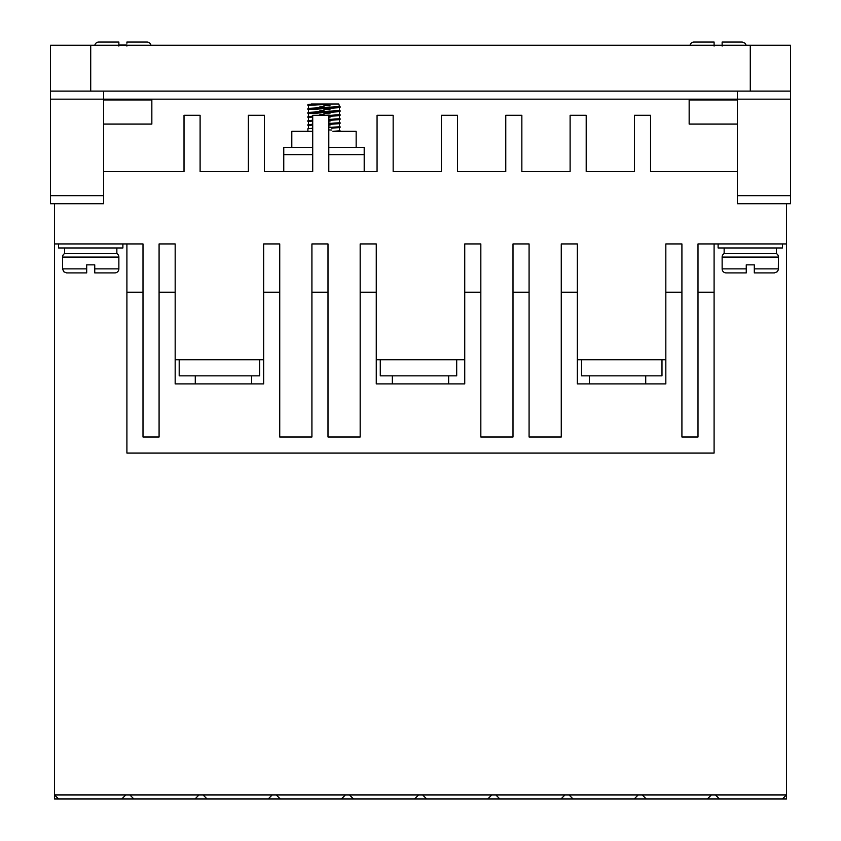 <?xml version="1.0" encoding="UTF-8"?>
<svg xmlns="http://www.w3.org/2000/svg" width="841" height="841" viewBox="0 0 841 841"><rect width="100%" height="100%" fill="white"/><g stroke="black" fill="none" stroke-linecap="round" stroke-linejoin="round"><path stroke-width="1.26" d="M778.44 268.878L754.303 268.878L754.303 272.905L774.414 272.905L754.303 272.905L754.303 264.852L746.261 264.852L746.261 272.905L726.151 272.905A4.026 4.026 0 0 1 722.135 268.878L722.135 257.083A4.026 4.026 0 0 1 724.143 253.593L776.432 253.593A4.026 4.026 0 0 1 778.44 257.083L778.324 269.824L777.263 271.727L774.414 272.905M62.56 257.083A4.026 4.026 0 0 1 64.568 253.593L116.857 253.593A4.026 4.026 0 0 1 118.865 257.083L118.865 268.878A4.026 4.026 0 0 1 114.849 272.905L94.739 272.905L94.739 264.852L86.697 264.852L86.697 272.905L66.586 272.905L86.697 272.905L86.697 268.878L62.56 268.878L62.56 257.083L118.865 257.083M702.025 42.05L693.983 42.05A4.026 4.026 0 0 0 690.04 45.267A4.026 4.026 0 0 1 693.983 42.05L714.093 42.05L714.093 45.267M106.796 42.05L98.754 42.05A4.026 4.026 0 0 0 94.812 45.267A4.026 4.026 0 0 1 98.754 42.05L118.865 42.05L118.865 45.267M126.907 43.217L126.907 42.05L147.017 42.05A4.026 4.026 0 0 1 150.959 45.267M118.865 43.217L118.865 45.004L126.907 45.004M118.865 46.076L118.865 42.05M714.093 46.076L714.093 42.05M718.109 243.943L718.109 247.969L782.456 247.969L782.456 243.943M58.544 243.943L58.544 247.969L122.891 247.969L122.891 243.943M356.153 147.417L356.153 131.333L332.941 131.333M312.715 131.333L291.806 131.333L291.806 147.417M645.72 383.906L645.72 375.853M589.415 383.906L589.415 375.853M448.652 383.906L448.652 375.853M392.348 383.906L392.348 375.853M251.585 383.906L251.585 375.853M195.28 383.906L195.28 375.853M776.432 253.593L776.432 247.969M724.143 253.593L724.143 247.969M116.857 253.593L116.857 247.969M64.568 253.593L64.568 247.969M323.985 103.99L333.351 103.99L307.89 105.398L307.89 104.589L314.576 103.99L308.5 104.431M339.449 106.439L338.818 103.99L314.576 103.99M307.89 109.414L307.89 108.615L310.045 108.279L340.069 106.597L340.069 107.406L337.914 107.743L308.605 109.614M307.89 113.44L307.89 112.631L310.045 112.295L340.069 110.623L340.069 111.422L337.914 111.758L308.605 113.63M312.715 116.952L307.89 117.456L307.89 116.657L312.715 116.153M328.799 115.459L340.069 114.639L340.069 115.448L337.914 115.785L328.799 116.268M312.715 120.978L307.89 121.482L307.89 120.673L312.715 120.168M328.799 119.485L340.069 118.665L340.069 119.475L337.914 119.8L328.799 120.284M312.715 124.994L307.89 125.498L307.89 124.699L312.715 124.195M328.799 123.501L340.069 122.691L340.069 123.49L337.914 123.827L328.799 124.31M331.701 128.2L340.069 127.517L340.069 126.707L328.799 127.517M312.715 128.21L307.89 128.715L307.89 131.333M340.069 106.597L339.354 106.408M330.082 105.84L323.974 105.598M307.89 105.398L308.605 105.588M319.906 106.239L323.974 106.397M340.069 110.623L339.354 110.423M330.082 109.866L323.974 109.614M319.906 110.266L323.974 110.423M340.069 114.639L339.354 114.45M330.082 113.882L323.974 113.64M319.906 114.281L323.974 114.439M340.069 118.665L339.354 118.465M330.082 117.908L328.799 117.845M307.89 117.456L308.605 117.656M340.069 122.691L339.354 122.492M330.082 121.924L328.799 121.871M307.89 121.482L308.605 121.682M340.069 126.707L339.354 126.507M330.082 125.95L328.799 125.898M307.89 125.498L308.605 125.698M328.799 129.924L331.838 130.05M339.375 130.544L340.069 131.333M103.58 91.112L103.58 99.164L737.42 99.164L737.42 203.722L790.508 203.722L790.508 91.112L50.492 91.112L50.492 203.722L103.58 203.722L103.58 99.164L50.492 99.164M790.508 99.164L737.42 99.164L737.42 91.112M737.42 99.963L689.157 99.963L689.157 124.09L737.42 124.09M737.42 171.553L650.545 171.553L650.545 115.249L634.461 115.249L634.461 171.553L586.198 171.553L586.198 115.249L570.114 115.249L570.114 171.553L521.851 171.553L521.851 115.249L505.767 115.249L505.767 171.553L457.504 171.553L457.504 115.249L441.409 115.249L441.409 171.553L393.157 171.553L393.157 115.249L377.062 115.249L377.062 171.553L328.799 171.553L328.799 115.249L312.715 115.249L312.715 171.553L264.452 171.553L264.452 115.249L248.368 115.249L248.368 171.553L200.105 171.553L200.105 115.249L184.021 115.249L184.021 171.553L103.58 171.553M54.518 203.722L54.518 243.943L143.002 243.943L143.002 436.994L159.086 436.994L159.086 292.205L175.17 292.205L175.17 243.943L159.086 243.943L159.086 292.205M175.17 359.769L263.654 359.769M279.738 292.205L263.654 292.205L263.654 243.943L279.738 243.943L279.738 436.994L311.916 436.994L311.916 292.205L328.001 292.205L328.001 243.943L311.916 243.943L311.916 292.205M328.001 292.205L328.001 436.994L360.169 436.994L360.169 243.943L376.263 243.943L376.263 383.906L464.737 383.906L464.737 292.205L480.831 292.205L480.831 436.994L512.999 436.994L512.999 292.205L529.084 292.205L529.084 243.943L512.999 243.943L512.999 292.205M376.263 359.769L464.737 359.769M464.737 292.205L464.737 243.943L480.831 243.943L480.831 292.205M529.084 292.205L529.084 436.994L561.262 436.994L561.262 243.943L577.347 243.943L577.347 383.906L665.83 383.906L665.83 292.205L681.914 292.205L681.914 436.994L697.998 436.994L697.998 292.205L714.093 292.205L714.093 243.943L786.482 243.943L786.482 203.722M577.347 359.769L665.83 359.769M665.83 292.205L665.83 243.943L681.914 243.943L681.914 292.205M697.998 292.205L697.998 243.943L714.093 243.943M103.58 124.09L151.843 124.09L151.843 99.963L103.58 99.963M90.712 91.112L90.712 45.267L50.492 45.267L50.492 91.112M790.508 91.112L790.508 45.267L750.288 45.267L750.288 91.112M782.456 798.95L707.376 798.95L711.391 794.924L786.482 794.924L782.456 798.95L786.482 798.95L786.482 243.943M711.391 794.924L54.518 794.924L54.518 798.95L58.544 798.95L54.518 794.924L54.518 243.943M364.195 171.553L364.195 147.417L328.799 147.417M312.715 147.417L283.764 147.417L283.764 171.553M561.262 292.205L577.347 292.205M360.169 292.205L376.263 292.205M263.654 292.205L263.654 383.906L175.17 383.906L175.17 292.205M126.907 243.943L126.907 292.205L143.002 292.205M90.712 45.267L750.288 45.267M707.376 798.95L58.544 798.95M714.093 292.205L714.093 453.078L126.907 453.078L126.907 292.205M661.983 359.769L661.983 375.853L581.541 375.853L581.541 359.769M456.695 359.769L456.695 375.853L380.279 375.853L380.279 359.769M259.627 359.769L259.627 375.853L179.196 375.853L179.196 359.769M121.798 798.95L125.824 794.924M194.996 798.95L199.023 794.924M129.84 794.924L133.866 798.95M268.195 798.95L272.211 794.924M203.038 794.924L207.065 798.95M341.393 798.95L345.409 794.924M276.237 794.924L280.263 798.95M414.592 798.95L418.608 794.924M349.435 794.924L353.451 798.95M487.78 798.95L491.806 794.924M422.634 794.924L426.65 798.95M560.979 798.95L565.005 794.924M495.822 794.924L499.848 798.95M634.177 798.95L638.203 794.924M569.021 794.924L573.047 798.95M642.219 794.924L646.245 798.95M715.418 794.924L719.433 798.95M340.069 130.733L333.372 131.333M311.202 103.99L314.976 103.99M746.261 264.852L754.303 264.852M86.697 264.852L94.739 264.852M722.135 268.878L746.261 268.878L746.261 272.905M118.865 268.878L94.739 268.878L94.739 272.905M722.135 42.05L722.135 45.267L722.135 42.05L742.246 42.05L722.135 42.05L722.135 46.076M126.907 45.267L126.907 46.076M722.135 257.083L778.44 257.083M737.42 195.68L790.508 195.68M50.492 195.68L103.58 195.68M364.195 154.66L328.799 154.66M312.715 154.66L283.764 154.66M339.459 127.674L339.449 130.565M308.5 128.557L308.5 125.666M339.459 126.549L339.459 123.648M308.5 124.542L308.5 121.64M339.459 122.523L339.459 119.632M308.5 120.515L308.5 117.624M339.459 118.507L339.459 115.606M308.5 116.5L308.5 113.598M339.459 114.481L339.459 111.59M328.053 112.273L323.974 112.431M323.974 111.622L317.877 111.874M308.5 112.473L308.5 109.572M339.459 110.465L339.459 107.564M328.053 108.247L323.974 108.405M323.974 107.606L317.877 107.848M308.5 108.447L308.5 105.556M62.56 268.878L63.737 271.727L66.586 272.905M746.188 45.267L745.084 43.227L742.246 42.05"/></g></svg>

